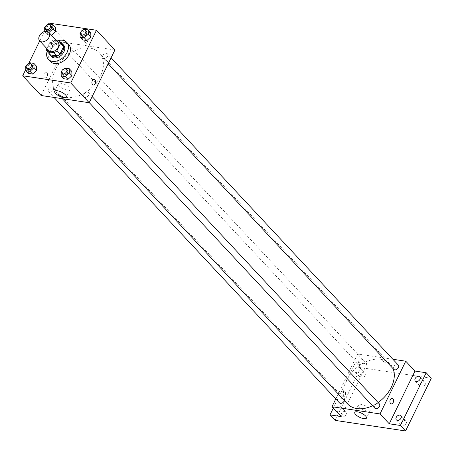 <?xml version="1.0" encoding="UTF-8"?>
<svg xmlns="http://www.w3.org/2000/svg" width="454" height="454" viewBox="0 0 454 454"><rect width="100%" height="100%" fill="white"/><g stroke="black" fill="none" stroke-linecap="round" stroke-linejoin="round"><path stroke-width="0.34" stroke-dasharray="2.27 1.7" d="M48.867 50.712A6.254 4.347 136.9 0 1 48.635 45.723A6.254 4.347 136.9 0 1 58.01 42.171M56.733 40.803L52.857 40.224A8.076 5.613 136.9 0 0 50.042 41.961L46.836 48.538M62.669 44.52L55.927 43.51L52.857 40.224M50.042 41.961L53.112 45.247L49.503 52.647L46.433 49.361M53.112 45.247A8.076 5.613 136.9 0 1 55.927 43.51M50.354 54.94A8.076 5.613 136.9 0 1 49.503 52.647M61.369 43.13A8.342 5.794 -43.1 0 0 59.945 42.699A8.342 5.794 -43.1 0 0 51.852 46.206A8.342 5.794 -43.1 0 0 49.6 54.128M51.444 56.523A8.342 5.794 136.9 0 1 51.132 49.866A8.342 5.794 136.9 0 1 60.967 43.794A8.342 5.794 136.9 0 1 63.634 45.128M47.125 51.421A12.513 8.694 136.9 0 1 47.925 49.384A12.513 8.694 136.9 0 1 57.374 40.9M50.445 61.562A12.513 8.694 136.9 0 1 49.974 51.574A12.513 8.694 136.9 0 1 68.73 44.475M84.024 29.255L86.583 31.996L90.743 32.62L86.583 31.996L82.571 35.639L82.724 39.907L82.571 35.639L80.012 32.898M65.092 68.072L67.652 70.813L71.811 71.437L67.652 70.813L63.639 74.456L63.793 78.724L63.639 74.456L61.08 71.715M47.619 24.686L44.753 30.566M44.259 31.576L39.708 40.911M28.687 63.503L25.821 69.383M48.657 23.949L51.217 26.69L55.377 27.314L51.217 26.69L47.21 30.333L47.358 34.6L51.518 35.225L47.358 34.6L44.798 31.859L48.958 32.484M29.726 62.765L32.285 65.501L36.445 66.131L32.285 65.501L28.279 69.144L28.426 73.412L28.279 69.144L25.719 66.409M114.907 49.98L66.857 42.767L48.425 23.041M85.097 42.205A2.866 0.993 -154 0 0 87.815 43.822A2.866 0.993 -154 0 0 89.875 43.794A2.866 0.993 -154 0 0 87.73 41.643A2.866 0.993 -154 0 0 84.716 41.28A2.866 0.993 -154 0 0 85.097 42.205M55.598 69.377A29.198 20.288 136.9 0 1 99.352 52.806A29.198 20.288 136.9 0 1 91.873 87.565A29.198 20.288 136.9 0 1 56.688 92.678A29.198 20.288 136.9 0 1 55.598 69.377M66.857 42.767L41.132 95.505M83.831 94.443A3.127 2.174 136.9 0 1 88.519 92.667A3.127 2.174 136.9 0 1 87.718 96.396A3.127 2.174 136.9 0 1 83.95 96.94A3.127 2.174 136.9 0 1 83.831 94.443M102.763 55.626A3.127 2.174 136.9 0 1 107.45 53.85A3.127 2.174 136.9 0 1 106.65 57.579A3.127 2.174 136.9 0 1 102.882 58.123A3.127 2.174 136.9 0 1 102.763 55.626M67.402 50.32A3.127 2.174 136.9 0 1 72.09 48.544A3.127 2.174 136.9 0 1 71.289 52.267A3.127 2.174 136.9 0 1 67.515 52.817A3.127 2.174 136.9 0 1 67.402 50.32M53.277 89.858A3.127 2.174 -43.1 0 0 53.158 87.361A3.127 2.174 -43.1 0 0 49.39 87.906A3.127 2.174 -43.1 0 0 48.584 91.634A3.127 2.174 -43.1 0 0 53.277 89.858M47.102 76.476A2.866 1.805 98.5 0 0 46.121 72.135A2.866 1.805 98.5 0 0 43.907 74.7A2.866 1.805 98.5 0 0 45.269 77.804A2.866 1.805 98.5 0 0 47.102 76.476A2.866 1.805 98.5 0 0 46.121 72.135A2.866 1.805 98.5 0 0 43.907 74.7A2.866 1.805 98.5 0 0 45.269 77.804A2.866 1.805 98.5 0 0 47.102 76.476M93.314 85.017L93.32 85.017A2.866 1.805 -81.5 0 1 92.332 80.676A2.866 1.805 -81.5 0 1 94.165 79.348L94.171 79.348M59.224 85.919A6.492 2.253 26 0 1 58.379 83.825A6.492 2.253 26 0 1 65.2 84.648A6.492 2.253 26 0 1 70.047 89.517A6.492 2.253 26 0 1 65.393 89.586A6.492 2.253 26 0 1 59.224 85.919M85.091 42.211A2.866 0.993 -154 0 0 87.815 43.828A2.866 0.993 -154 0 0 89.875 43.794A2.866 0.993 -154 0 0 87.73 41.643A2.866 0.993 -154 0 0 84.716 41.28A2.866 0.993 -154 0 0 85.091 42.211M347.537 403.895A29.198 20.288 136.9 0 1 346.442 380.594A29.198 20.288 136.9 0 1 390.196 364.023A29.198 20.288 136.9 0 1 393.113 368.682M378.091 402.522A29.198 20.288 136.9 0 1 372.547 405.745M344.348 400.479A3.127 2.174 -43.1 0 0 344.001 398.578A3.127 2.174 -43.1 0 0 340.233 399.123A3.127 2.174 -43.1 0 0 339.433 402.846M393.726 369.34A3.127 2.174 136.9 0 1 393.612 366.843A3.127 2.174 136.9 0 1 398.3 365.067M358.246 361.537A3.127 2.174 136.9 0 1 362.933 359.761A3.127 2.174 136.9 0 1 362.133 363.484A3.127 2.174 136.9 0 1 358.365 364.034A3.127 2.174 136.9 0 1 358.246 361.537M374.794 408.157A3.127 2.174 136.9 0 1 374.681 405.66A3.127 2.174 136.9 0 1 379.368 403.884M392.875 359.262L357.701 353.984L335.778 398.935M431.3 378.222L360.828 367.638L355.709 362.161L333.293 408.123M357.701 353.984L366.923 363.847L355.709 362.161M383.108 361.095A2.866 0.993 -154 0 0 385.832 362.712A2.866 0.993 -154 0 0 387.886 362.678A2.866 0.993 -154 0 0 385.747 360.527A2.866 0.993 -154 0 0 382.733 360.164A2.866 0.993 -154 0 0 383.108 361.095A2.866 0.993 -154 0 0 385.832 362.712A2.866 0.993 -154 0 0 387.886 362.684A2.866 0.993 -154 0 0 385.747 360.533A2.866 0.993 -154 0 0 382.733 360.17A2.866 0.993 -154 0 0 383.108 361.095M366.923 363.847L341.198 416.585M345.119 395.36A2.866 1.805 98.5 0 0 344.138 391.019A2.866 1.805 98.5 0 0 341.924 393.59A2.866 1.805 98.5 0 0 343.286 396.694A2.866 1.805 98.5 0 0 345.119 395.36A2.866 1.805 98.5 0 0 344.138 391.019A2.866 1.805 98.5 0 0 341.924 393.59A2.866 1.805 98.5 0 0 343.286 396.694A2.866 1.805 98.5 0 0 345.119 395.36M391.331 403.907L391.331 403.907A2.866 1.805 -81.5 0 1 390.349 399.56A2.866 1.805 -81.5 0 1 392.182 398.232L392.182 398.232M359.29 407A6.492 2.253 26 0 1 358.439 404.9A6.492 2.253 26 0 1 365.266 405.723A6.492 2.253 26 0 1 370.112 410.598A6.492 2.253 26 0 1 365.453 410.66A6.492 2.253 26 0 1 359.29 407M356.231 372.541A3.127 2.174 136.9 0 1 355.232 372.042A3.127 2.174 136.9 0 1 356.032 368.319A3.127 2.174 136.9 0 1 359.806 367.768A3.127 2.174 136.9 0 1 359.523 370.912A3.127 2.174 136.9 0 1 356.231 372.541M337.299 411.358A3.127 2.174 136.9 0 1 336.3 410.859A3.127 2.174 136.9 0 1 337.101 407.13A3.127 2.174 136.9 0 1 340.875 406.585A3.127 2.174 136.9 0 1 340.591 409.724A3.127 2.174 136.9 0 1 337.299 411.358M360.828 367.638L335.109 420.381M405.053 420.58A3.127 2.174 -43.1 0 0 401.762 422.209A3.127 2.174 -43.1 0 0 401.484 425.353A3.127 2.174 -43.1 0 0 402.482 425.852A3.127 2.174 -43.1 0 0 405.774 424.223A3.127 2.174 -43.1 0 0 406.052 421.079A3.127 2.174 -43.1 0 0 405.053 420.58M344.995 411.562A3.127 2.174 -43.1 0 0 341.703 413.191A3.127 2.174 -43.1 0 0 341.419 416.335A3.127 2.174 -43.1 0 0 342.424 416.834A3.127 2.174 -43.1 0 0 345.715 415.206A3.127 2.174 -43.1 0 0 345.993 412.062A3.127 2.174 -43.1 0 0 344.995 411.562M363.926 372.745A3.127 2.174 -43.1 0 0 360.635 374.38A3.127 2.174 -43.1 0 0 360.351 377.518A3.127 2.174 -43.1 0 0 361.356 378.023A3.127 2.174 -43.1 0 0 364.647 376.389A3.127 2.174 -43.1 0 0 364.925 373.245A3.127 2.174 -43.1 0 0 363.926 372.745M423.985 381.763A3.127 2.174 -43.1 0 0 420.693 383.392A3.127 2.174 -43.1 0 0 420.415 386.536A3.127 2.174 -43.1 0 0 421.414 387.035A3.127 2.174 -43.1 0 0 424.706 385.406A3.127 2.174 -43.1 0 0 424.984 382.262A3.127 2.174 -43.1 0 0 423.985 381.763M29.045 63.384L26.332 65.847M27.592 69.167A3.127 2.174 136.9 0 1 27.473 66.67A3.127 2.174 136.9 0 1 32.16 64.894M32.285 65.501L28.279 69.144M64.411 68.69L61.693 71.159M62.953 74.479A3.127 2.174 136.9 0 1 62.839 71.982A3.127 2.174 136.9 0 1 67.527 70.205M67.652 70.813L63.639 74.456M47.976 24.567L45.264 27.03M44.781 31.428L44.798 31.859M46.524 30.35A3.127 2.174 136.9 0 1 46.404 27.853A3.127 2.174 136.9 0 1 51.092 26.082M51.217 26.69L47.21 30.333L44.651 27.592M47.21 30.333L47.358 34.6M83.343 29.873L80.625 32.342M81.885 35.662A3.127 2.174 136.9 0 1 81.771 33.165A3.127 2.174 136.9 0 1 86.459 31.388M86.583 31.996L82.571 35.639M58.379 83.825L54.713 91.333M70.047 89.517L66.386 97.025M390.196 364.023L99.352 52.806M62.3 98.683L56.688 92.678M48.584 91.634L54.015 97.44M53.158 87.361L344.001 398.578M111.105 57.766L107.45 53.85M108.171 63.787L102.882 58.123M362.933 359.761L72.09 48.544M358.365 364.034L67.515 52.817M92.173 96.583L88.519 92.667M89.239 102.598L83.95 96.94M358.439 404.9L354.778 412.414M370.112 410.598L366.452 418.106M415.291 381.054L420.415 386.536M419.865 376.786L424.984 382.262M355.232 372.042L360.351 377.518M359.806 367.768L364.925 373.245M336.3 410.859L341.419 416.335M340.875 406.585L345.993 412.062M396.359 419.871L401.484 425.353M400.933 415.603L406.052 421.079"/><path stroke-width="0.68" d="M39.419 35.86A6.254 4.347 136.9 0 1 48.794 32.308A6.254 4.347 136.9 0 1 47.193 39.753A6.254 4.347 136.9 0 1 39.651 40.854A6.254 4.347 136.9 0 1 39.419 35.86M48.794 32.308L58.01 42.171A6.254 4.347 136.9 0 1 56.41 49.617A6.254 4.347 136.9 0 1 48.867 50.712L39.651 40.854M59.599 41.235L62.669 44.52A8.076 5.613 136.9 0 1 63.52 46.813L59.911 54.213A8.076 5.613 136.9 0 1 57.096 55.95L50.354 54.94L47.284 51.648L54.026 52.664A8.076 5.613 136.9 0 0 56.841 50.922L60.45 43.522A8.076 5.613 136.9 0 0 59.599 41.235L56.733 40.803M46.836 48.538L46.433 49.361A8.076 5.613 136.9 0 0 47.284 51.648M49.6 54.128A8.342 5.794 -43.1 0 0 50.417 55.428A8.342 5.794 -43.1 0 0 60.473 53.964A8.342 5.794 -43.1 0 0 62.607 44.032A8.342 5.794 -43.1 0 0 61.369 43.13M62.607 44.032L63.634 45.128A8.342 5.794 136.9 0 1 61.494 55.059A8.342 5.794 136.9 0 1 51.444 56.523L50.417 55.428M57.096 55.95L54.026 52.664M63.52 46.813L60.45 43.522M59.911 54.213L56.841 50.922M57.374 40.9A12.513 8.694 136.9 0 1 66.681 42.284A12.513 8.694 136.9 0 1 63.475 57.176A12.513 8.694 136.9 0 1 48.396 59.372A12.513 8.694 136.9 0 1 47.125 51.421M66.681 42.284L68.73 44.475A12.513 8.694 136.9 0 1 65.524 59.372A12.513 8.694 136.9 0 1 50.445 61.562L48.396 59.372M80.625 32.342L80.012 32.898L80.165 37.166L82.724 39.907L86.884 40.531L90.896 36.888L90.743 32.62L88.184 29.879L84.024 29.255L83.343 29.873M61.693 71.159L61.08 71.715L61.233 75.983L63.793 78.724L67.952 79.348L71.965 75.705L71.811 71.437L69.252 68.696L65.092 68.072L64.411 68.69M25.821 69.383L22.7 75.778L70.75 82.991L96.469 30.253L48.425 23.041L47.619 24.686M44.753 30.566L44.259 31.576M39.708 40.911L28.687 63.503M51.523 35.225L55.53 31.581L52.97 28.84L48.958 32.484L51.523 35.225L55.53 31.581L55.377 27.314L52.817 24.573L48.657 23.949L47.976 24.567M26.332 65.847L25.719 66.409L25.867 70.676L28.426 73.412L32.592 74.042L36.598 70.398L36.445 66.131L33.885 63.39L29.726 62.765L29.045 63.384M22.7 75.778L41.132 95.505L89.183 102.718L114.907 49.98L96.469 30.253M89.183 102.718L70.75 82.991M55.564 93.433A6.492 2.253 26 0 1 54.713 91.333A6.492 2.253 26 0 1 61.54 92.156A6.492 2.253 26 0 1 66.386 97.025A6.492 2.253 26 0 1 61.727 97.094A6.492 2.253 26 0 1 55.564 93.433M92.338 80.676A2.866 1.805 -81.5 0 1 94.171 79.348A2.866 1.805 -81.5 0 1 95.527 82.452A2.866 1.805 -81.5 0 1 93.32 85.017A2.866 1.805 -81.5 0 1 92.338 80.676M94.165 79.348A2.866 1.805 -81.5 0 1 95.527 82.452A2.866 1.805 -81.5 0 1 93.314 85.017M393.113 368.682A29.198 20.288 136.9 0 1 378.091 402.522M372.547 405.745A29.198 20.288 136.9 0 1 347.537 403.895L62.3 98.683M54.015 97.44L339.433 402.846A3.127 2.174 -43.1 0 0 344.121 401.075A3.127 2.174 -43.1 0 0 344.348 400.479M111.105 57.766L398.3 365.067A3.127 2.174 136.9 0 1 397.5 368.79A3.127 2.174 136.9 0 1 393.726 369.34L108.171 63.787M92.173 96.583L379.368 403.884A3.127 2.174 136.9 0 1 378.568 407.607A3.127 2.174 136.9 0 1 374.794 408.157L89.239 102.598M335.778 398.935L331.982 406.722L380.026 413.935L405.751 361.197L392.875 359.262M333.293 408.123L329.984 414.899L335.109 420.381L405.575 430.959L431.3 378.222L426.181 372.74L414.967 371.06L405.751 361.197M329.984 414.899L341.198 416.585L331.982 406.722M405.575 430.959L400.456 425.477L426.181 372.74M380.026 413.935L389.248 423.798L400.456 425.477M355.624 414.508A6.492 2.253 26 0 1 354.778 412.414A6.492 2.253 26 0 1 361.6 413.236A6.492 2.253 26 0 1 366.452 418.106A6.492 2.253 26 0 1 361.793 418.174A6.492 2.253 26 0 1 355.624 414.508M389.248 423.798L414.967 371.06M390.349 399.56A2.866 1.805 -81.5 0 1 392.182 398.232A2.866 1.805 -81.5 0 1 393.544 401.336A2.866 1.805 -81.5 0 1 391.331 403.907A2.866 1.805 -81.5 0 1 390.349 399.56M392.182 398.232A2.866 1.805 -81.5 0 1 393.544 401.336A2.866 1.805 -81.5 0 1 391.331 403.907M416.295 381.559A3.127 2.174 136.9 0 1 415.291 381.054A3.127 2.174 136.9 0 1 416.097 377.331A3.127 2.174 136.9 0 1 419.865 376.786A3.127 2.174 136.9 0 1 419.587 379.924A3.127 2.174 136.9 0 1 416.295 381.559M397.364 420.376A3.127 2.174 136.9 0 1 396.359 419.871A3.127 2.174 136.9 0 1 397.165 416.148A3.127 2.174 136.9 0 1 400.933 415.603A3.127 2.174 136.9 0 1 400.655 418.741A3.127 2.174 136.9 0 1 397.364 420.376M25.867 70.676L30.026 71.301L34.039 67.657L33.885 63.39M31.139 63.798L32.16 64.894A3.127 2.174 136.9 0 1 31.36 68.622A3.127 2.174 136.9 0 1 27.592 69.167L26.57 68.072A3.127 2.174 136.9 0 1 26.451 65.575A3.127 2.174 136.9 0 1 31.139 63.798A3.127 2.174 136.9 0 1 30.339 67.521A3.127 2.174 136.9 0 1 26.57 68.072M28.426 73.412L32.592 74.042L36.598 70.398L34.039 67.657M36.598 70.398L36.445 66.131M32.592 74.042L30.026 71.301M61.233 75.983L65.393 76.607L69.4 72.963L69.252 68.696M66.5 69.11L67.527 70.205A3.127 2.174 136.9 0 1 66.727 73.928A3.127 2.174 136.9 0 1 62.953 74.479L61.931 73.378A3.127 2.174 136.9 0 1 61.812 70.886A3.127 2.174 136.9 0 1 66.5 69.11A3.127 2.174 136.9 0 1 65.699 72.833A3.127 2.174 136.9 0 1 61.931 73.378M63.793 78.724L67.952 79.348L71.965 75.705L69.4 72.963M71.965 75.705L71.811 71.437M67.952 79.348L65.393 76.607M52.97 28.84L52.817 24.573M45.264 27.03L44.651 27.592L44.781 31.428M50.071 24.981L51.092 26.082A3.127 2.174 136.9 0 1 50.292 29.805A3.127 2.174 136.9 0 1 46.524 30.35L45.502 29.255A3.127 2.174 136.9 0 1 45.383 26.758A3.127 2.174 136.9 0 1 50.071 24.981A3.127 2.174 136.9 0 1 49.27 28.71A3.127 2.174 136.9 0 1 45.502 29.255M55.53 31.581L55.377 27.314M80.165 37.166L84.325 37.79L88.331 34.146L88.184 29.879M85.431 30.293L86.459 31.388A3.127 2.174 136.9 0 1 85.658 35.111A3.127 2.174 136.9 0 1 81.885 35.662L80.863 34.566A3.127 2.174 136.9 0 1 80.744 32.069A3.127 2.174 136.9 0 1 85.431 30.293A3.127 2.174 136.9 0 1 84.631 34.016A3.127 2.174 136.9 0 1 80.863 34.566M82.724 39.907L86.884 40.531L90.896 36.888L88.331 34.146M90.896 36.888L90.743 32.62M86.884 40.531L84.325 37.79"/></g></svg>
